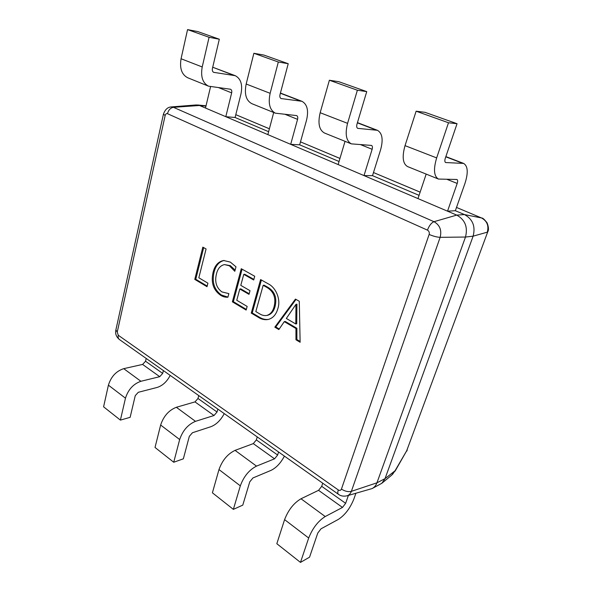 <?xml version="1.0" encoding="UTF-8"?>
<svg xmlns="http://www.w3.org/2000/svg" width="592" height="592" viewBox="0 0 592 592"><rect width="100%" height="100%" fill="white"/><g stroke="black" fill="none" stroke-linecap="round" stroke-linejoin="round"><path stroke-width="0.89" d="M295.43 299.108L299.286 301.269L300.129 342.265L295.948 339.771L295.941 328.493L284.278 321.648L278.847 329.566L274.821 327.161L295.43 299.108M277.833 308.654C276.116 314.737 272.816 318.363 267.917 319.532C264.676 320.028 261.523 319.317 258.452 317.393L251.26 313.101L260.591 279.557L268.235 283.842C275.768 287.409 281.111 299.323 277.833 308.654M236.763 300.27L247.16 306.434L246.161 310.06L232.375 301.831L241.27 268.716L254.723 276.264L253.702 279.979L243.763 274.362L240.789 285.366L250.009 290.687L249.003 294.35L239.804 289.007L236.763 300.27M221.867 291.9L228.852 293.625L227.898 297.206C225.345 297.399 222.873 296.725 220.476 295.186C213.275 290.006 210.811 282.399 213.076 272.372C214.77 265.497 218.3 261.538 223.672 260.502L230.325 262.108L235.986 266.807L234.795 271.284L229.393 265.778L224.494 264.587C220.379 265.505 217.701 268.65 216.443 274.015C214.556 281.777 216.361 287.742 221.867 291.9M198.831 277.789L207.91 283.168L207.015 286.698L194.775 279.394L202.827 247.145L206.075 248.966L198.831 277.789M165.168 115.477L117.246 332.06L118.274 335.257L338.298 489.947C339.734 490.768 340.777 490.487 341.429 489.096L429.133 234.447C429.607 232.501 429.045 231.058 427.439 230.125L167.469 113.679C166.382 113.368 165.619 113.967 165.168 115.477L163.436 114.175C165.079 109.564 167.669 107.152 171.214 106.93L196.278 104.947L199.511 105.487L447.53 211.181L455.352 210.715L464.476 214.57C472.764 219.181 475.642 226.373 473.119 236.171L385.022 478.647L381.847 483.272L372.153 488.548L346.853 495.859C348.991 495.215 350.494 493.706 351.367 491.345L376.949 482.813C375.964 485.447 374.366 487.364 372.153 488.548M447.16 179.406L457.202 183.439L447.53 211.181L456.735 215.103C465.105 219.787 468.013 227.099 465.482 237.044L376.949 482.813L385.022 478.647L395.005 470.825L392.474 474.444M360.831 144.744L372.139 149.28L364.006 175.587L372.516 175.654L419.062 195.353M285.388 114.448L297.569 119.34L290.687 144.344L299.663 144.825L339.046 161.49M218.885 87.749L231.664 92.877L225.804 116.698L235.091 117.497L268.627 131.69M391.734 475.102L395.005 470.825L406.682 450.778L395.064 471.173M202.212 66.963L209.087 37.289L187.553 29.6L181.063 58.756L202.212 66.963C200.525 76.642 202.627 83.05 208.525 86.173L230.54 89.244C231.642 89.843 232.02 91.05 231.664 92.877M187.553 29.6L197.861 31.598L219.314 39.227L209.087 37.289M235.091 117.497L240.959 93.987C242.794 84.797 240.892 78.699 235.253 75.687L213.697 72.35C212.491 71.713 212.069 70.426 212.417 68.48L219.314 39.227M235.253 75.687L212.713 67.236L233.551 75.243M205.498 108.04L210.552 86.713M208.525 86.173L187.686 77.752C181.707 74.607 179.502 68.28 181.063 58.756M270.137 93.314L278.321 62.005L253.872 53.28L246.168 84.012L270.137 93.314C268.013 103.504 269.76 110.119 275.369 113.176L296.651 115.595C297.702 116.18 298.005 117.423 297.569 119.34M253.872 53.28L263.906 55.071L288.215 63.714L278.321 62.005M299.663 144.825L306.538 120.161C308.787 110.526 307.248 104.244 301.92 101.299L281.089 98.553C279.949 97.932 279.594 96.6 280.031 94.55L288.215 63.714M267.85 134.613L273.704 112.502M275.369 113.176L251.8 103.652C246.08 100.573 244.2 94.024 246.168 84.012M347.571 123.351L357.376 90.228L329.381 80.238L320.168 112.717L347.571 123.351C344.907 134.095 346.157 140.933 351.337 143.863L371.502 145.425C372.464 145.987 372.671 147.267 372.139 149.28M329.381 80.238L338.957 81.74L366.737 91.619L357.376 90.228M372.516 175.654L380.619 149.724C383.372 139.616 382.314 133.141 377.43 130.307L357.723 128.353C356.673 127.754 356.421 126.377 356.969 124.216L366.737 91.619M338.136 164.561L345.04 141.318M351.337 143.863L324.475 133.015C319.14 130.04 317.697 123.269 320.168 112.717M436.659 157.909L448.492 122.759L416.124 111.2L405.032 145.639L436.659 157.909C433.3 169.275 433.899 176.32 438.45 179.058L456.943 179.48C457.779 179.998 457.868 181.322 457.202 183.439M416.124 111.2L424.989 112.317L457.046 123.713L448.492 122.759M455.352 210.715L464.972 183.387C468.353 172.746 467.917 166.093 463.669 163.429L445.65 162.541C444.718 161.979 444.599 160.558 445.288 158.279L457.046 123.713M417.974 198.586L426.173 174.092M438.45 179.058L407.562 166.574C402.767 163.769 401.924 156.791 405.032 145.639M125.474 398.187L120.398 420.105L103.593 406.822L108.41 385.17L125.474 398.187C128.205 389.566 133.355 383.927 140.911 381.278L159.729 376.682L162.689 373.419L163.385 370.585M170.2 375.402C166.892 381.707 162.526 385.725 157.095 387.457L138.306 392.289L135.25 395.648L130.136 417.33L120.398 420.105M146.194 358.441L145.536 361.238L142.598 364.428L123.721 368.661C116.15 371.154 111.052 376.66 108.41 385.17M179.665 439.545L173.73 462.248L155.023 447.463L160.647 425.034L179.665 439.545C182.721 430.562 187.997 424.486 195.486 421.334L214.015 415.517L217.035 412.01L217.841 409.072M224.242 413.593C220.742 420.224 216.309 424.582 210.952 426.677L192.444 432.737L189.314 436.356L183.357 458.815L173.73 462.248M198.749 395.582L197.987 398.483L194.983 401.901L176.342 407.281C168.816 410.249 163.584 416.169 160.647 425.034M240.322 485.847L233.366 509.372L212.402 492.803L218.988 469.567L240.322 485.847C243.763 476.464 249.158 469.893 256.514 466.119L274.555 458.822L277.641 455.033L278.58 451.992M284.412 456.114C280.697 463.099 276.22 467.858 270.988 470.388L252.954 477.944L249.757 481.858L242.779 505.124L233.366 509.372M257.246 436.918L256.351 439.923L253.287 443.615L235.061 450.371C227.646 453.923 222.296 460.317 218.988 469.567M308.684 538.017L300.477 562.4L276.827 543.715L284.589 519.628L308.684 538.017C312.583 528.227 318.089 521.064 325.215 516.535L342.494 507.433L345.639 503.318L348.392 495.43M355.873 493.328L353.875 499.012C350.131 508.306 344.944 515.107 338.321 519.421L321.027 528.804L317.763 533.066L309.557 557.168L300.477 562.4M322.744 483.205L321.708 486.321L318.577 490.324L301.002 498.767C293.795 503.022 288.319 509.978 284.589 519.628M300.107 341.466L296.888 339.542L295.948 339.771M296.888 339.542L296.881 328.279L295.941 328.493M296.881 328.279L285.233 321.449L284.278 321.648M279.224 329.019L275.776 326.962L274.821 327.161M275.776 326.962L296.015 299.434M295.785 323.979L296.733 323.772L296.918 304.177L295.97 304.355L286.328 318.459L295.785 323.979L295.97 304.355M297.006 304.236L296.059 304.406M296.725 306.915L295.778 307.093M268.405 319.421C265.312 319.761 262.315 319.021 259.414 317.208L258.452 317.393M259.414 317.208L252.229 312.924L251.26 313.101M252.229 312.924L261.398 280.009M266.659 315.484L267.621 315.299C271.358 314.204 273.837 311.244 275.065 306.434C277.115 297.894 274.799 291.56 268.124 287.438L264.128 285.181L263.166 285.329L255.818 311.57L259.592 313.804C261.886 315.262 264.239 315.825 266.659 315.484C270.396 314.389 272.882 311.429 274.103 306.612C276.153 298.057 273.837 291.715 267.162 287.586L263.166 285.329M268.124 287.438L267.162 287.586M275.065 306.434L274.103 306.612M246.339 309.416L233.352 301.668L232.375 301.831M233.352 301.668L242.091 269.175M253.864 279.387L244.74 274.237L243.763 274.362M249.173 293.736L240.781 288.866L239.804 289.007M227.92 297.117L221.452 295.038L220.476 295.186M221.452 295.038C214.26 289.865 211.795 282.266 214.06 272.246L213.076 272.372M214.06 272.246C215.673 265.638 219.04 261.708 224.168 260.465M235.113 270.107L230.377 265.667L229.393 265.778M230.377 265.667L224.494 264.587M207.17 286.069L195.767 279.269L194.775 279.394M195.767 279.269L203.678 247.626M464.476 214.57L456.735 215.103L434.003 221.697C439.849 225.049 441.898 230.258 440.145 237.325L465.482 237.044L473.119 236.171L487.29 232.175C488.985 225.744 487.068 221.008 481.555 217.967L464.476 214.57M205.957 106.123L199.511 105.487L173.441 107.322L434.003 221.697C431.368 222.792 429.178 225.604 427.439 230.125M481.555 217.967L456.506 207.437L481.555 217.967M420.128 192.148L373.485 172.546L420.135 192.126M339.949 158.449L300.484 141.865L339.956 158.427M269.39 128.797L235.794 114.678L269.397 128.775M406.682 450.778L487.727 231.864L406.682 450.778M429.133 234.447C433.351 236.245 437.022 237.2 440.145 237.325L351.367 491.345C348.288 492.085 344.973 491.33 341.429 489.096M171.214 106.93L173.441 107.322C170.526 107.833 168.535 109.949 167.469 113.679M117.246 332.06L115.884 329.907L163.436 114.175M118.274 335.257C117.889 337.203 118.267 338.617 119.392 339.505C116.224 336.826 115.055 333.629 115.884 329.907M338.298 489.947C337.573 492.167 337.618 493.617 338.432 494.29L119.392 339.505M213.349 72.165L214.075 72.446M280.763 98.376L281.452 98.642M280.379 93.247L300.285 100.892M357.427 128.183L358.071 128.427M357.383 122.84L375.898 129.951M445.384 162.378L445.954 162.6M445.783 156.813L462.285 163.155M145.536 361.238L162.689 373.419M142.598 364.428L159.729 376.682M123.721 368.661L140.911 381.278M197.987 398.483L217.035 412.01M194.983 401.901L214.015 415.517M176.342 407.281L195.486 421.334M256.351 439.923L277.641 455.033M253.287 443.615L274.555 458.822M235.061 450.371L256.514 466.119M321.708 486.321L345.639 503.318M318.577 490.324L342.494 507.433M301.002 498.767L325.215 516.535M206.031 105.798L197.462 104.962M391.741 475.102L381.847 483.272M338.432 494.29C340.659 496.015 343.471 496.533 346.853 495.859M406.719 451.171L407.252 450.038M487.727 231.864C488.866 230.059 488.666 227.069 487.127 222.903C484.419 219.417 482.643 217.797 481.807 218.048M280.43 93.048L301.92 101.299M357.442 122.625L377.43 130.307M445.865 156.591L463.669 163.429"/></g></svg>
